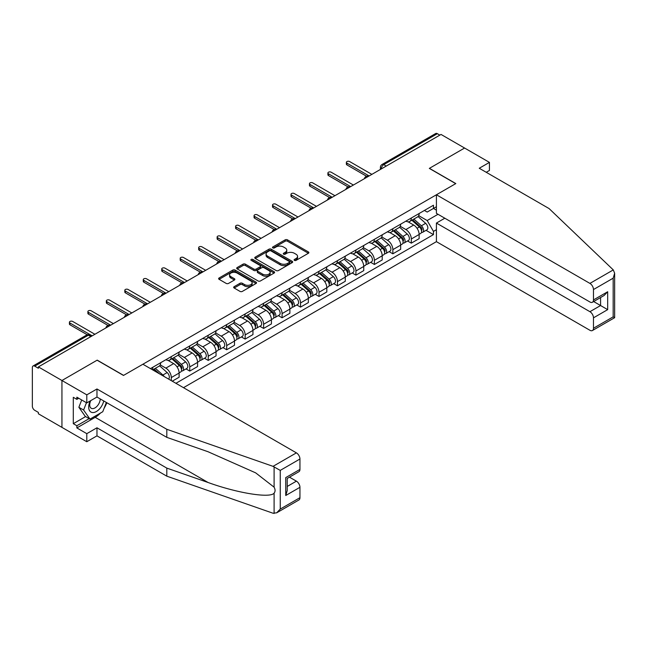 <?xml version="1.0" encoding="UTF-8"?>
<svg xmlns="http://www.w3.org/2000/svg" width="647" height="647" viewBox="0 0 647 647"><rect width="100%" height="100%" fill="white"/><g stroke="black" fill="none" stroke-linecap="round" stroke-linejoin="round"><path stroke-width="0.97" d="M294.425 260.393A1.148 0.663 0 0 0 296.051 260.393L308.393 253.268A1.642 0.946 0 0 0 308.87 252.597A1.642 0.946 0 0 0 308.393 251.926L287.478 239.851A1.642 0.946 0 0 0 285.157 239.851L272.816 246.976A1.148 0.663 0 0 0 272.476 247.445A1.148 0.663 0 0 0 272.816 247.914A1.148 0.663 0 0 0 274.441 247.914L276.034 246.992A5.257 3.033 0 0 1 283.475 246.992L285.214 248.003A5.257 3.033 0 0 1 286.758 250.146A5.257 3.033 0 0 1 285.214 252.298L283.621 253.22A1.148 0.663 0 0 0 283.281 253.689A1.148 0.663 0 0 0 283.621 254.158A1.148 0.663 0 0 0 285.246 254.158L286.839 253.236A5.257 3.033 0 0 1 294.28 253.236L296.019 254.239A5.257 3.033 0 0 1 297.563 256.382A5.257 3.033 0 0 1 296.019 258.533L294.425 259.455A1.148 0.663 0 0 0 294.086 259.924A1.148 0.663 0 0 0 294.425 260.393L294.425 259.455M234.157 286.67A1.642 0.946 0 0 0 233.672 287.341A1.642 0.946 0 0 0 234.157 288.012L240.021 291.401A1.642 0.946 0 0 0 242.35 291.401L256.058 283.483A1.642 0.946 0 0 0 256.535 282.812A1.642 0.946 0 0 0 256.058 282.141L235.144 270.066A1.642 0.946 0 0 0 232.823 270.066L219.115 277.984A1.642 0.946 0 0 0 218.629 278.655A1.642 0.946 0 0 0 219.115 279.326L226.199 283.418A1.642 0.946 0 0 0 228.52 283.418L234.392 280.03A1.642 0.946 0 0 0 234.869 279.358A1.642 0.946 0 0 0 234.392 278.687L230.874 276.657A4.392 2.539 0 0 1 229.588 274.862A4.392 2.539 0 0 1 232.297 272.516A4.392 2.539 0 0 1 237.093 273.066L250.858 281.016A4.392 2.539 0 0 1 252.144 282.812A4.392 2.539 0 0 1 249.435 285.157A4.392 2.539 0 0 1 244.639 284.607L242.35 283.281A1.642 0.946 0 0 0 240.021 283.281L234.157 286.67L234.157 288.012M38.383 366.906L441.028 134.439L464.586 148.034L429.317 168.398L455.706 183.635L123.601 375.373L97.212 360.136L61.942 380.501L38.383 366.906L38.383 368.272L34.72 366.153A3.348 1.933 -120 0 0 33.046 365.984A3.348 1.933 -120 0 0 32.35 367.52L32.35 406.195A3.348 1.933 -120 0 0 34.72 410.295L38.383 412.414L38.383 413.781L61.942 427.376L61.942 380.501L61.942 427.376L86.795 441.723L86.795 433.66L96.969 427.788L96.969 435.852L86.795 441.723M276.156 270.535A1.642 0.946 0 0 0 278.477 270.535L292.185 262.625A1.642 0.946 0 0 0 292.67 261.954A1.642 0.946 0 0 0 292.185 261.283L271.271 249.208A1.642 0.946 0 0 0 268.95 249.208L255.242 257.126A1.642 0.946 0 0 0 254.764 257.797A1.642 0.946 0 0 0 255.242 258.468L276.156 270.535M251.691 260.644A1.148 0.663 0 0 1 252.864 260.806L252.864 259.439L274.118 271.708A1.642 0.946 0 0 1 274.603 272.379A1.642 0.946 0 0 1 274.118 273.05L260.409 280.968A1.642 0.946 0 0 1 258.088 280.968L237.174 268.893L237.174 267.551A1.642 0.946 0 0 0 236.697 268.222A1.642 0.946 0 0 0 237.174 268.893M237.174 267.551L243.046 264.162A1.642 0.946 0 0 1 245.367 264.162L253.85 269.063A1.642 0.946 0 0 0 256.172 269.063L260.062 266.815A1.642 0.946 0 0 0 260.547 266.143A1.642 0.946 0 0 0 260.062 265.472L251.238 260.377A1.148 0.663 0 0 1 250.899 259.908A1.148 0.663 0 0 1 251.61 259.293A1.148 0.663 0 0 1 252.864 259.439M183.489 387.674L436.418 241.655L589.918 330.277A5.022 2.895 -120 0 0 592.434 330.528A5.022 2.895 -120 0 0 593.477 328.231L593.477 317.839A5.022 2.895 -120 0 0 589.918 311.692L600.578 305.538L607.679 309.638L593.477 317.839M386.235 166.077L383.744 164.637A3.348 1.933 60 0 0 382.07 164.475L435.69 133.517A3.348 1.933 60 0 1 437.364 133.686L383.744 164.637A3.348 1.933 120 0 0 381.382 168.738L381.382 168.875M439.847 135.118L437.364 133.686M411.322 218.007A7.699 4.448 60 0 1 409.729 221.468L417.541 216.955A7.699 4.448 -120 0 0 419.135 213.502M400.234 226.296L405.879 229.556A7.699 4.448 60 0 1 411.322 238.986L419.135 234.473A7.699 4.448 -120 0 0 413.692 225.043L408.103 221.816M419.135 234.473L419.135 238.646L411.322 243.151L407.578 240.991M409.729 221.468A7.699 4.448 60 0 1 405.936 221.12M411.322 238.986L411.322 243.151M392.858 228.666A7.699 4.448 60 0 1 391.265 232.127L399.078 227.615A7.699 4.448 -120 0 0 400.671 224.161M389.114 251.651L392.858 253.81L400.671 249.305L400.671 245.132A7.699 4.448 -120 0 0 395.228 235.702L389.64 232.475M391.265 232.127A7.699 4.448 60 0 1 387.472 231.78M381.77 236.956L387.416 240.215A7.699 4.448 60 0 1 392.858 249.645L392.858 253.81M374.395 239.325A7.699 4.448 60 0 1 372.801 242.787L380.614 238.274A7.699 4.448 -120 0 0 382.207 234.821M370.65 262.31L374.395 264.477L382.207 259.965L382.207 255.8A7.699 4.448 -120 0 0 376.764 246.37L371.176 243.135M372.801 242.787A7.699 4.448 60 0 1 369.008 242.439M363.315 247.615L368.952 250.874A7.699 4.448 60 0 1 374.395 260.304L374.395 264.477M355.931 249.985A7.699 4.448 60 0 1 354.338 253.446L362.15 248.933A7.699 4.448 -120 0 0 363.743 245.48M352.186 272.969L355.931 275.137L363.743 270.624L363.743 266.459A7.699 4.448 -120 0 0 358.301 257.029L352.712 253.794M354.338 253.446A7.699 4.448 60 0 1 350.553 253.098M344.851 258.274L350.488 261.534A7.699 4.448 60 0 1 355.931 270.964L355.931 275.137M337.467 260.644A7.699 4.448 60 0 1 335.874 264.105L343.686 259.593A7.699 4.448 -120 0 0 345.28 256.139M333.723 283.629L337.467 285.796L345.28 281.283L345.28 277.118A7.699 4.448 -120 0 0 339.837 267.688L334.248 264.453M335.874 264.105A7.699 4.448 60 0 1 332.089 263.758M326.387 268.942L332.024 272.193A7.699 4.448 60 0 1 337.467 281.623L337.467 285.796M319.003 271.303A7.699 4.448 60 0 1 317.41 274.765L325.223 270.252A7.699 4.448 -120 0 0 326.816 266.799M315.259 294.288L319.003 296.455L326.816 291.943L326.816 287.778A7.699 4.448 -120 0 0 321.373 278.347L315.785 275.121M317.41 274.765A7.699 4.448 60 0 1 313.625 274.417M307.923 279.601L313.56 282.852A7.699 4.448 60 0 1 319.003 292.282L319.003 296.455M300.54 281.963A7.699 4.448 60 0 1 298.946 285.424L306.759 280.911A7.699 4.448 -120 0 0 308.352 277.458M296.795 304.947L300.54 307.115L308.352 302.602L308.352 298.437A7.699 4.448 -120 0 0 302.909 289.007L297.321 285.78M298.946 285.424A7.699 4.448 60 0 1 295.161 285.076M289.46 290.26L295.097 293.512A7.699 4.448 60 0 1 300.54 302.942L300.54 307.115M282.076 292.63A7.699 4.448 60 0 1 280.483 296.083L288.295 291.571A7.699 4.448 -120 0 0 289.888 288.117M278.331 315.607L282.084 317.774L289.888 313.261L289.888 309.096A7.699 4.448 -120 0 0 284.445 299.666L278.857 296.439M280.483 296.083A7.699 4.448 60 0 1 276.698 295.736M270.996 300.92L276.633 304.171A7.699 4.448 60 0 1 282.084 313.601L282.084 317.774M263.62 303.289A7.699 4.448 60 0 1 262.019 306.743L269.831 302.23A7.699 4.448 -120 0 0 271.425 298.777M259.868 326.274L263.62 328.433L271.425 323.921L271.425 319.755A7.699 4.448 -120 0 0 265.982 310.325L260.393 307.099M262.019 306.743A7.699 4.448 60 0 1 258.234 306.395M252.532 311.579L258.169 314.83A7.699 4.448 60 0 1 263.62 324.26L263.62 328.433M245.156 313.949A7.699 4.448 60 0 1 243.555 317.402L251.368 312.889A7.699 4.448 -120 0 0 252.961 309.436M241.404 336.933L245.156 339.093L252.961 334.58L252.961 330.415A7.699 4.448 -120 0 0 247.518 320.985L241.929 317.758M243.555 317.402A7.699 4.448 60 0 1 239.77 317.054M234.068 322.238L239.705 325.498A7.699 4.448 60 0 1 245.156 334.928L245.156 339.093M226.693 324.608A7.699 4.448 60 0 1 225.091 328.061L232.904 323.549A7.699 4.448 -120 0 0 234.497 320.095M222.948 347.593L226.693 349.752L234.497 345.239L234.497 341.074A7.699 4.448 -120 0 0 229.054 331.644L223.466 328.417M225.091 328.061A7.699 4.448 60 0 1 221.306 327.714M215.605 332.898L221.242 336.157A7.699 4.448 60 0 1 226.693 345.587L226.693 349.752M208.229 335.267A7.699 4.448 60 0 1 206.628 338.721L214.44 334.208A7.699 4.448 -120 0 0 216.033 330.754M204.484 358.252L208.229 360.411L216.041 355.899L216.041 351.733A7.699 4.448 -120 0 0 210.59 342.303L205.002 339.077M206.628 338.721A7.699 4.448 60 0 1 202.843 338.373M197.141 343.557L202.778 346.816A7.699 4.448 60 0 1 208.229 356.246L208.229 360.411M189.765 345.927A7.699 4.448 60 0 1 188.172 349.38L195.976 344.875A7.699 4.448 -120 0 0 197.578 341.414M186.021 368.911L189.765 371.071L197.578 366.558L197.578 362.393A7.699 4.448 -120 0 0 192.127 352.963L186.538 349.736M188.172 349.38A7.699 4.448 60 0 1 184.379 349.032M178.677 354.216L184.322 357.476A7.699 4.448 60 0 1 189.765 366.906L189.765 371.071M171.301 356.586A7.699 4.448 60 0 1 169.708 360.039L177.513 355.535A7.699 4.448 -120 0 0 179.114 352.073M172.248 381.188L179.114 377.225L179.114 373.052A7.699 4.448 -120 0 0 173.663 363.622L168.074 360.395M169.708 360.039A7.699 4.448 60 0 1 165.915 359.692M160.213 364.876L165.858 368.135A7.699 4.448 60 0 1 171.301 377.565L171.301 380.638M152.668 369.882L159.049 366.194A7.699 4.448 -120 0 0 160.65 362.732M152.838 367.245A7.699 4.448 60 0 1 152.263 369.647M436.418 210.154L433.458 208.439L427.182 212.062L424.4 210.461M418.698 215.637L427.182 220.538L438.011 214.286M436.418 229.693L433.458 231.4L427.182 220.538M175.919 383.299L433.458 234.61L433.458 231.4M436.418 206.733L433.458 208.439L433.458 205.228L150.468 368.612M426.041 230.332L433.458 234.61M294.878 260.555L296.019 259.9A5.257 3.033 0 0 0 297.563 257.749L297.563 256.382M286.758 250.146L286.758 251.513A5.257 3.033 0 0 1 285.214 253.664L284.082 254.32M308.393 251.926L308.393 253.268L287.478 241.218A1.642 0.946 0 0 0 285.157 241.218L273.277 248.076M292.161 262.633L271.271 250.575A1.642 0.946 0 0 0 268.95 250.575L255.266 258.476M289.282 262.423A1.148 0.663 0 0 0 289.621 261.954A1.148 0.663 0 0 0 289.282 261.485L270.923 250.882A1.148 0.663 0 0 0 269.298 250.882L267.615 251.861A5.257 3.033 0 0 0 266.079 254.004A5.257 3.033 0 0 0 267.615 256.147L280.159 263.394A5.257 3.033 0 0 0 287.6 263.394L289.282 262.423L289.282 263.79A1.148 0.663 0 0 0 289.621 263.321L289.621 261.954M266.079 254.004L266.079 255.371A5.257 3.033 0 0 0 267.615 257.514L267.615 256.147M289.282 263.79L287.6 264.76A5.257 3.033 0 0 1 280.159 264.76L267.615 257.514M237.198 268.909L243.046 265.529L243.046 264.162M260.547 266.143L260.547 267.51A1.642 0.946 0 0 1 260.062 268.182L256.172 270.43A1.642 0.946 0 0 1 253.85 270.43L245.367 265.529A1.642 0.946 0 0 0 243.046 265.529M252.864 260.806L274.102 273.066M262.65 274.142A4.392 2.539 0 0 0 267.437 274.692A4.392 2.539 0 0 0 270.155 272.347A4.392 2.539 0 0 0 268.861 270.551L264.016 267.753A1.642 0.946 0 0 0 261.687 267.753L257.797 270.001A1.642 0.946 0 0 0 257.32 270.672A1.642 0.946 0 0 0 257.797 271.344L262.65 274.142L262.65 275.509A4.392 2.539 0 0 0 267.437 276.059A4.392 2.539 0 0 0 270.155 273.713L270.155 272.347M257.32 270.672L257.32 272.039A1.642 0.946 0 0 0 257.797 272.71L257.797 271.344M262.65 275.509L257.797 272.71M252.144 282.812L252.144 284.179A4.392 2.539 0 0 1 249.435 286.524A4.392 2.539 0 0 1 244.639 285.974L242.35 284.648A1.642 0.946 0 0 0 240.021 284.648L234.182 288.02M229.588 274.862L229.588 276.229A4.392 2.539 0 0 0 230.874 278.024L230.874 276.657M234.392 278.687L234.392 280.03L230.874 278.024M256.034 283.499L235.144 271.433A1.642 0.946 0 0 0 232.823 271.433L219.131 279.334L219.115 277.984M411.856 220.239L419.385 226.951A4.181 2.418 60 0 1 420.696 233.421L419.135 234.319M412.058 220.417L415.6 222.455M412.616 219.794L420.987 227.267A2.006 1.157 60 0 1 421.618 230.372A2.006 1.157 60 0 1 421.44 230.445M413.87 219.074L421.391 225.787A4.181 2.418 60 0 1 422.709 232.257A4.181 2.418 60 0 1 421.44 232.394M418.067 216.551L425.653 223.328A4.181 2.418 60 0 1 426.971 229.798L422.709 232.257M366.55 176.235L346.938 164.912A1.925 1.108 180 0 1 346.371 164.128L346.371 162.348A1.925 1.108 -0 0 0 346.938 163.141L369.13 175.952M371.855 174.375L349.663 161.564A1.925 1.108 -0 0 0 347.56 161.321A1.925 1.108 -0 0 0 346.371 162.348M393.392 230.898L400.922 237.611A4.181 2.418 60 0 1 402.232 244.081L400.671 244.978M393.594 231.076L397.137 233.114M394.152 230.453L402.523 237.926A2.006 1.157 60 0 1 403.154 241.032A2.006 1.157 60 0 1 402.976 241.105M395.406 229.734L402.927 236.446A4.181 2.418 60 0 1 404.246 242.916A4.181 2.418 60 0 1 402.984 243.054M399.603 227.218L407.189 233.988A4.181 2.418 60 0 1 408.508 240.458L404.246 242.916M374.928 241.557L382.458 248.27A4.181 2.418 60 0 1 383.768 254.74L382.207 255.638M375.131 241.735L378.673 243.773M375.689 241.113L384.059 248.585A2.006 1.157 60 0 1 384.69 251.691A2.006 1.157 60 0 1 384.512 251.764M376.942 240.393L384.464 247.105A4.181 2.418 60 0 1 385.782 253.575A4.181 2.418 60 0 1 384.52 253.713M381.14 237.878L388.726 244.647A4.181 2.418 60 0 1 390.044 251.117L385.782 253.575M613.283 269.912L614.65 273.228L613.178 278.178L593.477 289.549A5.022 2.895 -120 0 0 589.918 283.402L613.283 269.912L549.093 208.577L479.257 168.26L489.439 162.389L464.586 148.034L429.43 168.333L455.828 183.57L436.418 194.771L589.918 283.402M489.439 162.389L489.439 170.452L486.245 172.296M436.418 241.655L436.418 223.061L589.918 311.692M436.418 194.771L436.418 213.364L589.918 301.987A5.022 2.895 -120 0 0 592.434 302.238A5.022 2.895 -120 0 0 593.477 299.941L593.477 289.549M444.821 218.209L436.418 223.061M593.639 301.542L600.578 305.538L600.578 297.539M593.477 299.941L607.679 291.74L604.128 295.485L592.434 302.238M593.477 328.231L613.178 316.852L613.93 317.281M96.969 427.788L166.805 468.104L166.805 476.168L273.034 513.233L276.698 512.812L280.248 509.068L299.949 497.689A5.022 2.895 60 0 1 298.914 499.985L276.698 512.812M166.805 468.104L208.075 482.5C237.392 493.151 270.244 498.449 274.102 493.135C275.387 491.518 275.387 489.536 274.102 487.183L255.662 472.86L208.075 451.752L166.805 437.356L96.969 397.04L86.795 402.911L76.856 397.177L76.856 399.361L73.297 397.307L73.297 423.688L76.856 425.734L89.165 418.633M166.805 476.168L96.969 435.852M299.949 459.014L280.248 470.393L273.034 466.35L166.805 429.293L96.969 388.976L86.795 394.848L61.942 380.501L97.09 360.209L123.48 375.446L142.89 364.237L296.399 452.868A5.022 2.895 60 0 1 299.949 459.014L299.949 469.398A5.022 2.895 60 0 1 298.914 471.703L287.219 478.448L287.219 490.555L285.748 495.505L285.748 477.599C287.664 478.707 287.664 478.707 285.748 477.599L299.949 469.398M86.795 394.848L86.795 402.911M100.414 413.093A18.828 10.87 -60 0 1 95.198 417.331L76.856 427.926L86.795 433.66M76.856 427.926L76.856 425.734M96.969 388.976L96.969 397.04M166.805 429.293L166.805 437.356M287.219 486.455L296.399 481.158A5.022 2.895 60 0 1 299.949 487.304L299.949 497.689M296.399 481.158L289.468 477.154M106.828 402.725A18.828 10.87 -60 0 1 104.151 408.16M78.748 398.269L76.856 399.361M73.297 423.688L85.614 416.579M90.184 400.954A10.878 6.284 120 0 0 88.688 407.084A10.878 6.284 120 0 0 95.263 412.074A10.878 6.284 120 0 0 103.746 400.946M90.766 400.622A7.449 4.303 120 0 0 89.715 404.876A7.449 4.303 120 0 0 91.251 408.281A7.449 4.303 120 0 0 96.945 406.34A7.449 4.303 120 0 0 100.245 398.924M106.367 402.458L102.768 411.727L89.99 419.11L85.258 416.377L78.869 407.286L81.7 399.975M89.99 419.11L83.6 410.02L86.439 402.709M78.869 407.286L83.6 410.02M348.086 186.894L328.474 175.572A1.925 1.108 180 0 1 327.908 174.787L327.908 173.008A1.925 1.108 -0 0 0 328.474 173.8L350.666 186.611M353.391 185.034L331.199 172.223A1.925 1.108 -0 0 0 329.097 171.981A1.925 1.108 -0 0 0 327.908 173.008M329.622 197.553L310.01 186.231A1.925 1.108 180 0 1 309.452 185.446L309.452 183.667A1.925 1.108 -0 0 0 310.01 184.46L332.202 197.27M334.928 195.693L312.736 182.883A1.925 1.108 -0 0 0 310.633 182.648A1.925 1.108 -0 0 0 309.452 183.667M356.465 252.217L363.994 258.929A4.181 2.418 60 0 1 365.304 265.399L363.743 266.297M356.667 252.395L360.209 254.441M357.225 251.78L365.595 259.245A2.006 1.157 60 0 1 366.226 262.35A2.006 1.157 60 0 1 366.048 262.423M358.478 251.052L366 257.765A4.181 2.418 60 0 1 367.318 264.235A4.181 2.418 60 0 1 366.056 264.372M362.676 248.537L370.262 255.306A4.181 2.418 60 0 1 371.58 261.776L367.318 264.235M338.001 262.876L345.53 269.589A4.181 2.418 60 0 1 346.841 276.059L345.28 276.956M338.203 263.054L341.745 265.1M338.761 262.439L347.132 269.904A2.006 1.157 60 0 1 347.762 273.01A2.006 1.157 60 0 1 347.585 273.083M340.015 261.712L347.536 268.424A4.181 2.418 60 0 1 348.854 274.894A4.181 2.418 60 0 1 347.593 275.032M344.212 259.196L351.798 265.966A4.181 2.418 60 0 1 353.116 272.436L348.854 274.894M319.537 273.535L327.067 280.248A4.181 2.418 60 0 1 328.377 286.718L326.816 287.616M319.739 273.713L323.282 275.759M320.297 273.099L328.668 280.563A2.006 1.157 60 0 1 329.299 283.669A2.006 1.157 60 0 1 329.121 283.742M321.551 272.371L329.08 279.083A4.181 2.418 60 0 1 330.391 285.553A4.181 2.418 60 0 1 329.129 285.691M325.748 269.856L333.334 276.625A4.181 2.418 60 0 1 334.653 283.095L330.391 285.553M311.158 208.221L291.546 196.89A1.925 1.108 180 0 1 290.988 196.106L290.988 194.335A1.925 1.108 -0 0 0 291.546 195.119L313.738 207.93M316.464 206.361L294.272 193.542A1.925 1.108 -0 0 0 292.169 193.307A1.925 1.108 -0 0 0 290.988 194.335M292.703 218.88L273.083 207.55A1.925 1.108 180 0 1 272.524 206.765L272.524 204.994A1.925 1.108 -0 0 0 273.083 205.778L295.275 218.589M298 217.02L275.808 204.201A1.925 1.108 -0 0 0 273.713 203.967A1.925 1.108 -0 0 0 272.524 204.994M274.239 229.539L254.619 218.209A1.925 1.108 180 0 1 254.061 217.424L254.061 215.653A1.925 1.108 -0 0 0 254.619 216.438L276.811 229.248M279.536 227.679L257.344 214.861A1.925 1.108 -0 0 0 255.25 214.626A1.925 1.108 -0 0 0 254.061 215.653M301.073 284.195L308.603 290.907A4.181 2.418 60 0 1 309.913 297.377L308.352 298.283M301.276 284.373L304.818 286.419M301.834 283.758L310.204 291.223A2.006 1.157 60 0 1 310.835 294.328A2.006 1.157 60 0 1 310.657 294.401M303.087 283.03L310.617 289.743A4.181 2.418 60 0 1 311.927 296.213A4.181 2.418 60 0 1 310.665 296.35M307.285 280.515L314.871 287.284A4.181 2.418 60 0 1 316.189 293.754L311.927 296.213M255.775 240.199L236.155 228.876A1.925 1.108 180 0 1 235.597 228.084L235.597 226.313A1.925 1.108 -0 0 0 236.155 227.097L258.347 239.908M261.073 238.339L238.88 225.528A1.925 1.108 -0 0 0 236.786 225.285A1.925 1.108 -0 0 0 235.597 226.313M282.618 294.854L290.139 301.567A4.181 2.418 60 0 1 291.449 308.037L289.888 308.942M282.812 295.032L286.354 297.078M283.37 294.417L291.748 301.882A2.006 1.157 60 0 1 292.371 304.988A2.006 1.157 60 0 1 292.193 305.06M284.623 293.689L292.153 300.402A4.181 2.418 60 0 1 293.463 306.872A4.181 2.418 60 0 1 292.201 307.01M288.821 291.174L296.407 297.943A4.181 2.418 60 0 1 297.725 304.413L293.463 306.872M237.312 250.858L217.691 239.536A1.925 1.108 180 0 1 217.133 238.743L217.133 236.972A1.925 1.108 -0 0 0 217.691 237.756L239.883 250.567M242.609 248.998L220.417 236.187A1.925 1.108 -0 0 0 218.322 235.945A1.925 1.108 -0 0 0 217.133 236.972M264.154 305.513L271.675 312.226A4.181 2.418 60 0 1 272.985 318.696L271.425 319.602M264.348 305.691L267.89 307.737M264.906 305.077L273.285 312.541A2.006 1.157 60 0 1 273.916 315.655A2.006 1.157 60 0 1 273.73 315.728M266.16 304.349L273.689 311.061A4.181 2.418 60 0 1 274.999 317.54A4.181 2.418 60 0 1 273.738 317.669M270.357 301.834L277.943 308.603A4.181 2.418 60 0 1 279.261 315.073L274.999 317.54M218.848 261.517L199.227 250.195A1.925 1.108 180 0 1 198.669 249.402L198.669 247.631A1.925 1.108 -0 0 0 199.227 248.416L221.42 261.226M224.145 259.657L201.953 246.847A1.925 1.108 -0 0 0 199.858 246.604A1.925 1.108 -0 0 0 198.669 247.631M245.69 316.173L253.212 322.885A4.181 2.418 60 0 1 254.522 329.355L252.961 330.261M245.884 316.351L249.427 318.397M246.442 315.736L254.821 323.209A2.006 1.157 60 0 1 255.452 326.314A2.006 1.157 60 0 1 255.266 326.387M247.696 315.008L255.225 321.729A4.181 2.418 60 0 1 256.535 328.199A4.181 2.418 60 0 1 255.274 328.328M251.893 312.493L259.479 319.262A4.181 2.418 60 0 1 260.798 325.732L256.535 328.199M200.384 272.177L180.764 260.854A1.925 1.108 180 0 1 180.206 260.07L180.206 258.29A1.925 1.108 -0 0 0 180.764 259.075L202.956 271.886M205.681 270.317L183.489 257.506A1.925 1.108 -0 0 0 181.395 257.263A1.925 1.108 -0 0 0 180.206 258.29M227.226 326.832L234.748 333.545A4.181 2.418 60 0 1 236.058 340.015L234.497 340.92M227.42 327.01L230.963 329.056M227.979 326.395L236.357 333.868A2.006 1.157 60 0 1 236.988 336.974A2.006 1.157 60 0 1 236.802 337.047M229.232 325.667L236.762 332.388A4.181 2.418 60 0 1 238.072 338.858A4.181 2.418 60 0 1 236.81 338.988M233.43 323.152L241.024 329.921A4.181 2.418 60 0 1 242.334 336.391L238.072 338.858M181.92 282.836L162.308 271.514A1.925 1.108 180 0 1 161.742 270.729L161.742 268.95A1.925 1.108 -0 0 0 162.308 269.734L184.492 282.545M187.218 280.976L165.025 268.165A1.925 1.108 -0 0 0 162.931 267.923A1.925 1.108 -0 0 0 161.742 268.95M208.763 337.491L216.284 344.204A4.181 2.418 60 0 1 217.594 350.674L216.033 351.58M208.957 337.669L212.499 339.715M209.523 337.055L217.893 344.527A2.006 1.157 60 0 1 218.524 347.633A2.006 1.157 60 0 1 218.338 347.706M210.768 336.335L218.298 343.047A4.181 2.418 60 0 1 219.608 349.517A4.181 2.418 60 0 1 218.346 349.647M214.966 333.812L222.56 340.581A4.181 2.418 60 0 1 223.87 347.059L219.608 349.517M163.456 293.495L143.844 282.173A1.925 1.108 180 0 1 143.278 281.388L143.278 279.609A1.925 1.108 -0 0 0 143.844 280.394L166.028 293.204M168.754 291.635L146.562 278.825A1.925 1.108 -0 0 0 144.467 278.582A1.925 1.108 -0 0 0 143.278 279.609M190.299 348.151L197.82 354.863A4.181 2.418 60 0 1 199.13 361.333L197.57 362.239M190.493 348.329L194.035 350.375M191.059 347.714L199.43 355.187A2.006 1.157 60 0 1 200.06 358.292A2.006 1.157 60 0 1 199.874 358.365M192.313 346.994L199.834 353.707A4.181 2.418 60 0 1 201.144 360.177A4.181 2.418 60 0 1 199.883 360.306M196.502 344.471L204.096 351.248A4.181 2.418 60 0 1 205.406 357.718L201.144 360.177M144.993 304.155L125.381 292.832A1.925 1.108 180 0 1 124.814 292.048L124.814 290.268A1.925 1.108 -0 0 0 125.381 291.053L147.573 303.864M150.29 302.295L128.098 289.484A1.925 1.108 -0 0 0 126.003 289.241A1.925 1.108 -0 0 0 124.814 290.268M171.835 358.81L179.356 365.523A4.181 2.418 60 0 1 180.667 371.993L179.106 372.898M172.029 358.988L175.572 361.034M172.595 358.373L180.966 365.846A2.006 1.157 60 0 1 181.597 368.952A2.006 1.157 60 0 1 181.411 369.025M173.849 357.654L181.37 364.366A4.181 2.418 60 0 1 182.68 370.836A4.181 2.418 60 0 1 181.419 370.966M178.038 355.13L185.632 361.908A4.181 2.418 60 0 1 186.943 368.378L182.68 370.836M126.529 314.814L106.917 303.492A1.925 1.108 180 0 1 106.351 302.707L106.351 300.928A1.925 1.108 -0 0 0 106.917 301.712L129.109 314.523M131.826 312.954L109.634 300.143A1.925 1.108 -0 0 0 107.539 299.901A1.925 1.108 -0 0 0 106.351 300.928M153.371 369.469L155.951 371.774M153.565 369.647L157.108 371.693M159.494 373.82L154.132 369.033M155.385 368.313L162.907 375.025A4.181 2.418 60 0 1 164.12 376.489M159.574 365.79L167.169 372.567A4.181 2.418 60 0 1 168.503 379.021M108.065 325.473L88.453 314.151A1.925 1.108 180 0 1 87.887 313.366L87.887 311.587A1.925 1.108 -0 0 0 88.453 312.372L110.645 325.182M113.362 323.613L91.17 310.803A1.925 1.108 -0 0 0 89.076 310.56A1.925 1.108 -0 0 0 87.887 311.587M87.232 334.766L69.989 324.81A1.925 1.108 180 0 1 69.423 324.026L69.423 322.246A1.925 1.108 -0 0 0 69.989 323.031L92.181 335.85M94.899 334.273L72.707 321.462A1.925 1.108 -0 0 0 70.612 321.219A1.925 1.108 -0 0 0 69.423 322.246M381.495 168.81L381.382 168.738A3.348 1.933 0 0 1 380.404 167.371L380.404 169.441M171.301 377.565L179.114 373.052M189.765 366.906L197.578 362.393M208.229 356.246L216.041 351.733M226.693 345.587L234.497 341.074M245.156 334.928L252.961 330.415M263.62 324.26L271.425 319.755M282.084 313.601L289.888 309.096M300.54 302.942L308.352 298.437M319.003 292.282L326.816 287.778M337.467 281.623L345.28 277.118M355.931 270.964L363.743 266.459M374.395 260.304L382.207 255.8M392.858 249.645L400.671 245.132M165.858 368.135L173.663 363.622M184.322 357.476L192.127 352.963M202.778 346.816L210.59 342.303M221.242 336.157L229.054 331.644M239.705 325.498L247.518 320.985M258.169 314.83L265.982 310.325M276.633 304.171L284.445 299.666M295.097 293.512L302.909 289.007M313.56 282.852L321.373 278.347M332.024 272.193L339.837 267.688M350.488 261.534L358.301 257.029M368.952 250.874L376.764 246.37M387.416 240.215L395.228 235.702M405.879 229.556L413.692 225.043M368.394 176.38A3.348 1.933 120 0 0 366.914 177.229M349.93 187.04A3.348 1.933 120 0 0 348.45 187.889M331.466 197.699A3.348 1.933 120 0 0 329.986 198.548M313.002 208.358A3.348 1.933 120 0 0 311.522 209.207M294.539 219.018A3.348 1.933 120 0 0 293.059 219.867M276.075 229.677A3.348 1.933 120 0 0 274.595 230.526M257.611 240.336A3.348 1.933 120 0 0 256.131 241.185M239.147 250.996A3.348 1.933 120 0 0 237.667 251.845M220.684 261.655A3.348 1.933 120 0 0 219.204 262.512M202.22 272.314A3.348 1.933 120 0 0 200.74 273.171M183.756 282.974A3.348 1.933 120 0 0 182.276 283.831M165.292 293.633A3.348 1.933 120 0 0 163.812 294.49M146.829 304.292A3.348 1.933 120 0 0 145.349 305.149M128.365 314.952A3.348 1.933 120 0 0 126.885 315.809M109.901 325.611A3.348 1.933 120 0 0 108.421 326.468M90.815 336.634L88.332 335.195L34.72 366.153M91.801 336.068L90.006 335.033A3.348 1.933 120 0 0 88.332 335.195A3.348 1.933 60 0 0 86.658 335.033L33.046 365.984M296.019 259.9L296.019 258.533M283.621 254.158L283.621 253.22M285.214 253.664L285.214 252.298M272.816 247.914L272.816 246.976M285.157 241.218L285.157 239.851M287.478 241.218L287.478 239.851M255.242 258.468L255.242 257.126M268.95 250.575L268.95 249.208M271.271 250.575L271.271 249.208M292.185 262.625L292.185 261.283M280.159 264.76L280.159 263.394M287.6 264.76L287.6 263.394M245.367 265.529L245.367 264.162M253.85 270.43L253.85 269.063M256.172 270.43L256.172 269.063M260.062 268.182L260.062 266.815M274.118 273.05L274.118 271.708M240.021 284.648L240.021 283.281M242.35 284.648L242.35 283.281M244.639 285.974L244.639 284.607M232.823 271.433L232.823 270.066M235.144 271.433L235.144 270.066M256.058 283.483L256.058 282.141M419.385 226.951L417.032 228.302M422.038 229.45L421.278 229.887M425.653 223.328L421.391 225.787M346.938 163.141L346.938 164.912M400.922 237.611L398.568 238.961M403.574 240.11L402.814 240.547M407.189 233.988L402.927 236.446M382.458 248.27L380.113 249.621M385.111 250.777L384.35 251.206M388.726 244.647L384.464 247.105M613.178 316.852L613.178 278.178M607.679 291.74L607.679 309.638M274.102 513.483L274.102 493.135M274.102 487.183L274.102 466.843M280.248 470.393L280.248 509.068M299.949 487.304L285.748 495.505M273.034 466.35L296.399 452.868M95.198 417.331L208.075 482.5M328.474 173.8L328.474 175.572M310.01 184.46L310.01 186.231M363.994 258.929L361.649 260.28M366.647 261.437L365.895 261.865M370.262 255.306L366 257.765M345.53 269.589L343.185 270.939M348.183 272.096L347.431 272.524M351.798 265.966L347.536 268.424M327.067 280.248L324.721 281.599M329.719 282.755L328.967 283.192M333.334 276.625L329.08 279.083M291.546 195.119L291.546 196.89M273.083 205.778L273.083 207.55M254.619 216.438L254.619 218.209M308.603 290.907L306.257 292.258M311.256 293.414L310.503 293.851M314.871 287.284L310.617 289.743M236.155 227.097L236.155 228.876M290.139 301.567L287.794 302.925M292.792 304.074L292.04 304.511M296.407 297.943L292.153 300.402M217.691 237.756L217.691 239.536M271.675 312.226L269.33 313.585M274.328 314.733L273.576 315.17M277.943 308.603L273.689 311.061M199.227 248.416L199.227 250.195M253.212 322.885L250.866 324.244M255.864 325.392L255.112 325.829M259.479 319.262L255.225 321.729M180.764 259.075L180.764 260.854M234.748 333.545L232.402 334.903M237.4 336.052L236.648 336.489M241.024 329.921L236.762 332.388M162.308 269.734L162.308 271.514M216.284 344.204L213.939 345.563M218.937 346.711L218.185 347.148M222.56 340.581L218.298 343.047M143.844 280.394L143.844 282.173M197.82 354.863L195.475 356.222M200.473 357.37L199.721 357.807M204.096 351.248L199.834 353.707M125.381 291.053L125.381 292.832M179.356 365.523L177.011 366.881M182.009 368.03L181.257 368.466M185.632 361.908L181.37 364.366M106.917 301.712L106.917 303.492M167.169 372.567L162.907 375.025M88.453 312.372L88.453 314.151M69.989 323.031L69.989 324.81M368.677 176.21A3.348 3.348 0 0 0 364.382 178.693M350.213 186.87A3.348 3.348 0 0 0 345.919 189.353M331.749 197.529A3.348 3.348 0 0 0 327.455 200.012M313.285 208.188A3.348 3.348 0 0 0 308.991 210.671M294.822 218.848A3.348 3.348 0 0 0 290.527 221.331M276.358 229.515A3.348 3.348 0 0 0 272.063 231.99M257.894 240.174A3.348 3.348 0 0 0 253.6 242.649M239.43 250.834A3.348 3.348 0 0 0 235.136 253.309M220.967 261.493A3.348 3.348 0 0 0 216.672 263.968M202.503 272.152A3.348 3.348 0 0 0 198.208 274.627M184.039 282.812A3.348 3.348 0 0 0 179.745 285.287M165.575 293.471A3.348 3.348 0 0 0 161.281 295.954M147.112 304.13A3.348 3.348 0 0 0 142.817 306.613M128.648 314.79A3.348 3.348 0 0 0 124.353 317.273M110.184 325.449A3.348 3.348 0 0 0 105.89 327.932M90.006 335.033A3.348 3.348 0 0 0 86.658 335.033M382.07 164.475A3.348 3.348 0 0 0 380.404 167.371M614.65 273.228L614.65 317.701L592.434 330.528"/></g></svg>
